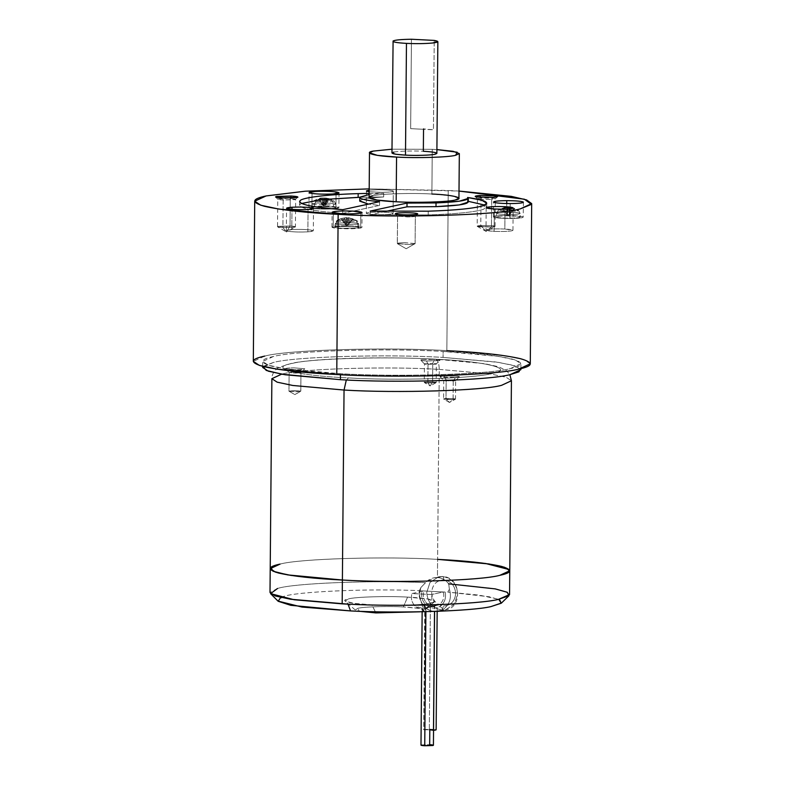 <?xml version="1.0" encoding="UTF-8"?>
<svg xmlns="http://www.w3.org/2000/svg" width="785" height="785" viewBox="0 0 785 785"><rect width="100%" height="100%" fill="white"/><g stroke="black" fill="none" stroke-linecap="round" stroke-linejoin="round"><path stroke-width="0.59" stroke-dasharray="3.92 2.94" d="M436.136 729.805L429.336 729.147L430.406 605.814L433.467 606.295C429.974 606.01 427.187 604.303 425.117 601.173C427.187 604.303 429.974 606.01 433.467 606.295L435.94 606.089L439.463 604.529L427.56 607.109L424.037 608.669L415.412 606.334C411.762 602.772 410.604 598.513 411.948 593.548L423.851 590.968C422.772 594.53 423.193 597.934 425.117 601.173C423.193 597.934 422.772 594.53 423.851 590.968L411.948 593.548L431.426 594.549L443.329 591.968L423.851 590.968L443.329 591.968C444.604 597.169 443.309 601.359 439.463 604.529L433.467 606.295L425.313 604.676L424.852 605.539L422.722 605.235C421.545 606.236 422.615 607.139 425.931 607.924L435.695 606.148L433.467 606.295L434.635 605.892L434.586 611.427M432.908 745.505C434.026 745.161 432.957 744.886 429.67 744.68L429.807 729.775L433.487 730.285L434.566 606.04L425.931 607.924L425.902 611.682L425.931 607.924C422.615 607.139 421.545 606.236 422.722 605.235L424.852 605.539L425.313 604.676L430.406 605.814L429.336 729.147L423.772 729.785L425.313 604.676M437.166 611.338L437.225 605.333L434.566 606.04L434.517 611.437M280.687 597.424L282.963 596.659C295.405 591.596 369.215 588.387 420.103 590.683L422.055 590.879C420.78 596.502 422.193 601.271 426.294 605.215C430.749 608.669 435.322 609.062 440.012 606.383L443.339 609.288L440.012 606.383C435.322 609.062 430.749 608.669 426.294 605.215C422.193 601.271 420.78 596.502 422.055 590.879L420.103 590.683L420.868 587.553C418.856 592.96 419.268 598.248 422.094 603.41C425.195 608.385 429.464 611.103 434.9 611.554L445.762 609.709L454.407 604.008L457.645 594.029C456.752 583.873 451.65 578.025 442.338 576.484L437.441 577.544C442.063 577.907 445.811 580.007 448.716 583.854L449.344 589.005C451.846 597.503 449.844 604.254 443.339 609.288L438.619 611.26L443.339 609.288C449.844 604.254 451.846 597.503 449.344 589.005L448.716 583.854C445.811 580.007 442.063 577.907 437.441 577.544C432.79 577.426 428.826 579.144 425.548 582.676L420.868 587.553L420.103 590.683C369.215 588.387 295.405 591.596 282.963 596.659L277.968 601.084M499.898 575.297C512.428 572.677 512.919 569.694 501.37 566.358C487.073 563.09 465.819 560.765 437.608 559.371L437.608 559.371C385.356 556.133 298.732 558.734 280.088 564.091L270.805 567.506L280.088 564.091C298.732 558.734 385.356 556.133 437.608 559.371C385.356 556.133 298.732 558.734 280.088 564.091C298.732 558.734 385.356 556.133 437.608 559.371L439.266 369.392C387.015 366.163 300.39 368.754 281.746 374.121C300.39 368.754 387.015 366.163 439.266 369.392C439.041 362.719 437.579 359.314 434.9 359.187C486.101 361.277 517.148 369.215 491.351 373.621C474.454 378.478 395.954 380.833 348.599 377.909L346.313 379.96L348.599 377.909C297.397 375.809 266.351 367.871 292.148 363.465C309.045 358.608 387.545 356.253 434.9 359.187C437.579 359.314 439.041 362.719 439.266 369.392L437.441 577.544L442.338 576.484C443.231 576.524 443.721 577.662 443.79 579.889C436.538 580.341 432.496 584.491 431.662 592.312C432.358 600.211 436.323 604.764 443.564 605.961L442.043 610.004C432.731 608.463 427.629 602.615 426.736 592.459L429.974 582.48L438.619 576.789L442.338 576.484C451.65 578.025 456.752 583.873 457.645 594.029L454.407 604.008L445.762 609.709L442.043 610.004L443.564 605.961C436.323 604.764 432.358 600.211 431.662 592.312C432.496 584.491 436.538 580.341 443.79 579.889C451.032 581.086 455.006 585.63 455.702 593.538C454.868 601.359 450.825 605.5 443.564 605.961C450.825 605.5 454.868 601.359 455.702 593.538C455.006 585.63 451.032 581.086 443.79 579.889C443.721 577.662 443.231 576.524 442.338 576.484L438.619 576.789L429.974 582.48L426.736 592.459C427.629 602.615 432.731 608.463 442.043 610.004L434.9 611.554C429.464 611.103 425.195 608.385 422.094 603.41C419.268 598.248 418.856 592.96 420.868 587.553L425.548 582.676C372.257 580.095 293.07 583.206 277.527 588.485C293.07 583.206 372.257 580.095 425.548 582.676L433.703 577.848L437.441 577.544L437.608 559.371C385.356 556.133 298.732 558.734 280.088 564.091L270.217 568.654M372.816 195.789C379.803 193.787 412.292 192.806 431.878 194.023L432.27 149.317L391.99 149.199L432.27 149.317L431.878 194.023C412.292 192.806 379.803 193.787 372.816 195.789L369.117 197.506M436.872 153.389L432.967 152.113L423.341 151.26L423.537 128.907L433.448 129.81L434.223 40.408L433.448 129.81L410.663 128.652L423.537 129.309M264.722 356.105C286.28 349.914 386.436 346.901 446.851 350.64L448.245 190.47L459.009 191.069L369.185 188.881L448.245 190.47L446.851 350.64C386.436 346.901 286.28 349.914 264.722 356.105L253.31 361.375M342.741 209.673L342.711 213.402C312.293 211.057 298.055 208.084 299.998 204.483L301.577 203.472L299.998 204.483C298.055 208.084 312.293 211.057 342.711 213.402L379.518 205.415L368.43 204.11L379.518 205.415L379.557 201.696L379.518 205.415L342.711 213.402L342.741 209.673M299.625 201.598L299.595 205.317L299.998 204.483M428.227 211.194L428.198 214.923L370.186 214.805L370.216 211.077L370.186 214.805L428.198 214.923C456.193 213.971 474.601 212.117 483.403 209.34L484.796 205.071L486.739 206.955L483.403 209.34C474.601 212.117 456.193 213.971 428.198 214.923L428.227 211.194M340.474 373.719L340.464 374.71L340.474 373.719L285.141 368.773L268.333 365.211L262.671 361.463L273.308 356.547C293.413 350.767 386.799 347.961 443.132 351.454L498.455 356.39L515.264 359.962L520.926 363.71L510.289 368.626C490.193 374.406 396.798 377.202 340.474 373.719C396.798 377.202 490.193 374.406 510.289 368.626C523.801 365.8 524.331 362.591 511.879 358.98C496.463 355.468 473.551 352.956 443.132 351.454L443.083 357.411L443.132 351.454C386.799 347.961 293.413 350.767 273.308 356.547C259.806 359.363 259.276 362.582 271.718 366.193C287.133 369.706 310.055 372.218 340.474 373.719M520.877 369.676L515.215 365.918L498.406 362.356L443.083 357.411L495.472 361.924L512.742 365.182L520.504 368.695M290.038 226.011L286.427 231.948L282.904 227.562L295.317 227.012L286.427 231.948L290.038 226.011C294.787 226.315 296.337 226.708 294.709 227.208C296.337 226.708 294.787 226.315 290.038 226.011L278.224 226.365L290.038 226.011M275.555 196.996L277.811 199.262L278.498 198.84C276.879 199.331 278.43 199.724 283.159 200.028L282.266 197.957L283.159 200.028C278.43 199.724 276.879 199.331 278.498 198.84L290.43 198.055L277.762 199.174L277.527 226.708L290.028 226.011L290.264 198.487L290.028 226.011L278.263 226.365C276.644 226.855 278.194 227.257 282.914 227.552C278.194 227.257 276.644 226.855 278.263 226.365M297.908 197.192L294.915 199.675C296.544 199.184 294.993 198.791 290.264 198.487C294.993 198.791 296.544 199.184 294.915 199.675L283.159 200.028L282.914 227.552L294.679 227.199C296.298 226.708 294.748 226.315 290.028 226.011C294.748 226.315 296.298 226.708 294.679 227.199L282.914 227.552C278.155 227.257 276.595 226.855 278.224 226.365L277.615 226.855L286.427 231.948L282.904 227.562L283.159 200.028L295.66 199.331L295.415 226.865L294.679 227.199M491.469 227.012L486.072 231.418L480.763 225.511L477.26 226.335L491.469 227.012L491.685 199.478L493.068 197.398L491.685 199.478L495.306 198.811L493.539 198.271L495.257 198.899L491.685 199.478L491.449 227.012C495.443 226.688 496.061 226.286 493.304 225.805L495.06 226.335L491.449 227.012L478.899 226.718C476.132 226.237 476.75 225.835 480.763 225.511L493.304 225.805L480.783 225.511C476.789 225.835 476.171 226.237 478.928 226.718L491.449 227.012L477.172 226.178L480.783 225.511L493.333 225.795C496.1 226.286 495.482 226.688 491.469 227.012L494.972 226.482L493.333 225.795L480.763 225.511L481.028 197.987L493.539 198.271L481.028 197.987L480.783 225.511L486.072 231.418L491.469 227.012M480.685 197.359L481.028 197.987L477.408 198.654L479.174 199.194L491.685 199.478L479.174 199.194L477.457 198.742L481.028 197.987L480.685 197.359M397.347 243.615C397.288 243.085 399.908 242.781 405.207 242.712L415.157 243.566C415.206 244.096 412.576 244.4 407.258 244.469C412.547 244.4 415.167 244.096 415.118 243.566L415.353 216.042C415.412 216.572 412.792 216.866 407.493 216.935C412.792 216.866 415.412 216.572 415.353 216.042L417.649 213.765L415.353 216.042L415.118 243.566C415.167 244.096 412.547 244.4 407.258 244.469L397.308 243.615L406.188 248.747L415.157 243.566L405.197 242.712C399.889 242.781 397.249 243.085 397.308 243.615C397.249 243.085 399.889 242.781 405.197 242.712C399.908 242.781 397.288 243.085 397.347 243.615L397.583 216.081L395.336 213.824L397.583 216.081L407.493 216.935L397.583 216.081L397.347 243.615L407.258 244.469L397.288 243.517L397.583 216.081L395.316 213.805M415.118 243.566L415.353 216.042L417.659 213.991M366.33 213.422C368.106 214.217 373.081 214.639 381.255 214.707C389.232 214.599 393.177 214.148 393.099 213.353L393.295 191L393.099 213.353C391.313 212.558 386.338 212.127 378.174 212.058C370.196 212.166 366.252 212.617 366.33 213.422C366.252 212.617 370.196 212.166 378.174 212.058C386.338 212.127 391.313 212.558 393.099 213.353C393.177 214.148 389.232 214.599 381.255 214.707C373.081 214.639 368.106 214.217 366.33 213.422L366.438 190.912M393.295 191C391.509 190.206 386.534 189.774 378.36 189.715L369.176 190.147L378.36 189.715C386.534 189.774 391.509 190.206 393.295 191C393.373 191.795 389.429 192.246 381.451 192.354L369.166 191.736L381.451 192.354C389.429 192.246 393.373 191.795 393.295 191L393.099 213.353M505 209.095L504.834 229.024L512.948 230.309L511.84 230.819C507.816 231.477 501.909 231.654 494.118 231.349L494.314 208.996L494.118 231.349L485.993 230.074L487.112 229.563C491.125 228.896 497.033 228.72 504.834 229.024L505 209.095M308.054 209.487L307.857 231.84C300.822 232.183 294.532 232.036 289.008 231.408L286.348 230.594L291.794 229.583L291.971 209.35L291.794 229.583C298.83 229.24 305.12 229.387 310.644 230.025L313.303 230.829L307.857 231.84L308.054 209.487M312.037 193.473L311.9 208.378L308.956 207.475L315.001 206.357C322.821 205.974 329.808 206.131 335.951 206.838L336.058 193.689L335.951 206.838L338.894 207.74L332.85 208.859C325.029 209.242 318.053 209.085 311.9 208.378L312.037 193.473M523.212 216.974C521.23 216.091 515.696 215.61 506.619 215.541C497.759 215.659 493.373 216.16 493.461 217.052C495.443 217.936 500.967 218.407 510.054 218.475L510.181 203.58L510.054 218.475C518.914 218.358 523.301 217.857 523.212 216.974C523.301 217.857 518.914 218.358 510.054 218.475C500.967 218.407 495.443 217.936 493.461 217.052C493.373 216.16 497.759 215.659 506.619 215.541L506.727 203.55L506.619 215.541C515.696 215.61 521.23 216.091 523.212 216.974L523.438 202.236M360.815 213.118L360.688 228.013C356.223 228.749 349.659 228.945 340.994 228.612L331.976 227.189L333.213 226.62L333.331 212.882L333.213 226.62C337.668 225.884 344.232 225.688 352.897 226.021L361.914 227.444L360.688 228.013L360.815 213.118M340.788 218.603L345.557 217.759L345.488 224.755L340.788 218.603L346.96 225.992L352.367 219.192L347.549 224.863L347.618 217.857L352.828 219.074L356.331 221.184C358.176 220.624 356.419 220.173 351.042 219.829L337.678 220.232L336.108 223.126L335.126 223.578L336.108 223.126C333.959 223.784 336.009 224.304 342.27 224.706L357.852 224.235L356.331 221.184L342.966 221.576C337.589 221.242 335.833 220.791 337.678 220.232L336.951 220.467L337.678 220.232C335.833 220.791 337.589 221.242 342.966 221.576L356.331 221.184L352.828 219.074L347.618 217.857L345.547 219.398L343.487 219.3L345.557 217.759L340.788 218.603L337.678 220.232L341.21 218.485M335.96 226.757L351.709 226.286C358.029 226.688 360.109 227.218 357.94 227.876L342.182 228.347C335.862 227.944 333.782 227.414 335.96 226.757L336.108 223.126L351.69 222.665C357.95 223.058 360.001 223.588 357.852 224.235L357.94 227.876C360.109 227.218 358.029 226.688 351.709 226.286L335.96 226.757C333.782 227.414 335.862 227.944 342.182 228.347L357.94 227.876L357.852 224.235L342.27 224.706C336.009 224.304 333.959 223.784 336.108 223.126L335.96 226.757L334.969 227.208L335.126 223.578L336.951 220.467L340.867 218.573M508.798 207.878L507.679 207.848L507.228 209.399C501.213 209.477 498.23 209.821 498.289 210.419L509.553 211.391L509.72 214.54C516.736 214.442 520.21 214.05 520.141 213.343C518.571 212.647 514.195 212.274 507.012 212.215L507.228 209.399L518.492 210.37C518.551 210.969 515.578 211.312 509.553 211.391C515.578 211.312 518.551 210.969 518.492 210.37L507.228 209.399L507.679 207.848L509.406 207.289L514.803 208.594L509.661 207.505L510.25 209.114L509.131 209.095L509.553 211.391L509.131 209.095L510.25 209.114L509.602 214.511L508.346 215.679L507.375 214.511L508.013 209.114L509.131 209.095L508.013 209.114L507.375 214.511L507.434 207.515L508.013 209.114L507.434 207.515L507.375 214.511L502.272 208.624L507.434 207.515L502.272 208.624L508.346 215.679L509.347 214.285L509.406 207.289L508.798 207.878L509.406 207.289L509.347 214.285L508.798 207.878L509.347 214.285L508.346 215.679L507.11 214.295L506.57 207.878L507.179 207.299L507.11 214.295L508.346 215.679L509.602 214.511L510.25 209.114L509.661 207.505L509.602 214.511L514.803 208.594L509.602 214.511L509.661 207.505L514.803 208.594M507.09 207.289C504.235 207.996 506.06 206.347 498.338 210.164L496.591 213.412C498.161 214.109 502.537 214.482 509.72 214.54L509.553 211.391L498.289 210.419C498.23 209.821 501.213 209.477 507.228 209.399L507.012 212.215C499.996 212.303 496.522 212.706 496.591 213.412L496.434 217.043C496.365 216.326 499.878 215.924 506.963 215.836C499.878 215.924 496.365 216.326 496.434 217.043C498.024 217.749 502.439 218.132 509.71 218.181L509.72 214.54C502.537 214.482 498.161 214.109 496.591 213.412C496.522 212.706 499.996 212.303 507.012 212.215L506.963 215.836C514.224 215.895 518.649 216.267 520.229 216.974C518.649 216.267 514.224 215.895 506.963 215.836L507.012 212.215C514.195 212.274 518.571 212.647 520.141 213.343C520.21 214.05 516.736 214.442 509.72 214.54L509.71 218.181C516.795 218.093 520.308 217.69 520.229 216.974L520.219 213.481L518.453 210.341L514.567 208.378L509.347 214.285L514.548 208.368L509.406 207.289M332.153 200.479L333.478 203.364L316.895 202.981L312.106 203.864L314.442 204.581L315.815 201.519L313.931 200.764L317.925 200.146L332.153 200.479L317.925 200.146L313.931 200.764L315.815 201.519L318.268 199.321L322.439 197.967L321.32 198.026L319.338 198.625L324.244 197.849L329.082 198.742L332.153 200.479L328.395 198.683L324.185 204.846L323.94 206.278L329.739 198.87L329.082 198.742L329.739 198.87L325.52 205.042L325.579 198.036L328.218 198.379L325.579 198.036L325.52 205.042L328.66 199.567L325.579 198.036L328.66 199.567L325.52 205.042L323.94 206.278L322.38 204.963L322.439 197.967L318.268 199.321L322.38 204.963L318.268 199.321L323.773 198.154L323.714 205.15L319.603 199.518L323.94 206.278L323.714 205.15L326.854 199.684L328.66 199.567L326.854 199.684L323.773 198.154L318.916 199.39L315.815 201.519L330.043 201.843L334.037 200.94L332.153 200.479L334.037 200.94L330.043 201.843L315.815 201.519L314.442 204.581L312.106 203.864L316.895 202.981L333.478 203.364L333.546 206.995L316.787 206.612L311.949 207.505L314.304 208.221L314.442 204.581L314.304 208.221L331.064 208.614L335.901 207.711L333.546 206.995L333.478 203.364L335.803 204.08L331.015 204.963L314.442 204.581L331.015 204.963L335.803 204.08L333.478 203.364L332.153 200.479M434.9 359.187L434.9 359.187C387.545 356.253 309.045 358.608 292.148 363.465C266.351 367.871 297.397 375.809 348.599 377.909C395.954 380.833 474.454 378.478 491.351 373.621C517.148 369.215 486.101 361.277 434.9 359.187M281.746 374.121L271.875 378.674C271.924 374.916 273.572 371.619 276.83 368.783L278.891 367.37L292.108 363.17C317.405 358.107 383.502 356.41 435.371 359.147L484.502 363.651L498.779 366.791L506.639 370.785L509.867 374.661M407.572 597.11L403.392 606.942C388.3 606.01 363.298 606.756 357.911 608.306L355.281 610.004L359.304 611.279L357.911 608.306C363.298 606.756 388.3 606.01 403.392 606.942C421.653 608.11 427.648 609.641 421.378 611.544L423.998 610.602L419.298 608.444L403.392 606.942L407.572 597.11C387.986 595.903 355.497 596.875 348.511 598.886C355.497 596.875 387.986 595.903 407.572 597.11L428.247 599.063L434.34 601.869L430.936 603.086C441.612 601.261 428.767 597.974 407.572 597.11M375.308 611.741L371.864 604.862L354.133 603.351L345.086 601.094L348.511 598.886C337.835 600.702 350.679 603.989 371.864 604.862C391.46 606.069 423.939 605.098 430.936 603.086C423.939 605.098 391.46 606.069 371.864 604.862L375.308 611.741M277.527 588.485L270.011 592.489M509.553 594.579L505.197 591.399L492.283 588.367L448.716 583.854M501.458 603.037L500.035 599.887L489.389 596.796L447.803 592.096L449.344 589.005L447.803 592.096L479.301 595.138L498.799 599.328M445.134 592.057L422.055 590.879L445.134 592.057C446.341 598.16 444.634 602.939 440.012 606.383C444.634 602.939 446.341 598.16 445.134 592.057M280.088 564.091C298.732 558.734 385.356 556.133 437.608 559.371L485.444 563.453L509.2 569.586M439.266 369.392L490.576 373.974L506.168 377.281L511.428 380.764L506.168 377.281L490.576 373.974L439.266 369.392M509.769 570.744L504.51 567.261L488.918 563.954L437.608 559.371M263.014 366.448L273.259 362.503C293.354 356.724 386.75 353.927 443.083 357.411C386.75 353.927 293.354 356.724 273.259 362.503L262.622 367.419L262.671 361.463M369.146 193.365L383.698 193.238L369.136 194.523L383.698 193.238L369.146 193.365M328.395 198.683L324.244 197.849L324.185 204.846L328.395 198.683M324.185 204.846L321.143 198.507L319.338 198.625L322.38 204.963L323.94 206.278L324.244 197.849L321.143 198.507L324.185 204.846M323.714 205.15L323.773 198.154L326.854 199.684L323.714 205.15M322.439 197.967L322.38 204.963L319.338 198.625L322.439 197.967M507.679 207.848L506.57 207.878L507.11 214.295L502.017 208.408L507.179 207.299L506.57 207.878L507.679 207.848M507.179 207.299L502.017 208.408L507.11 214.295L507.179 207.299L506.57 207.878M346.96 225.992L341.681 218.416L346.381 224.559L346.45 217.563L341.681 218.416L346.45 217.563L346.381 224.559L348.501 218.21L345.891 217.582L348.501 218.21L346.381 224.559L346.96 225.992L353.26 219.005L348.511 217.661L348.442 224.667L346.96 225.992L345.488 224.755L343.487 219.3L345.547 219.398L347.549 224.863L346.96 225.992M352.828 219.074L348.442 224.667L350.561 218.308L348.501 218.21L350.561 218.308L348.511 217.661L352.828 219.074M357.94 227.876L358.922 227.414L358.823 223.784L357.057 220.644L356.331 221.184L357.852 224.235L358.823 223.784L357.852 224.235C360.001 223.588 357.95 223.058 351.69 222.665L336.108 223.126L337.678 220.232L351.042 219.829C356.419 220.173 358.176 220.624 356.331 221.184L357.057 220.644L348.511 217.661L350.561 218.308L348.442 224.667L348.511 217.661M345.488 224.755L345.557 217.759L343.487 219.3L345.488 224.755M347.618 217.857L347.549 224.863L345.547 219.398L347.618 217.857M333.213 226.62C330.495 227.444 333.085 228.101 340.994 228.612C349.659 228.945 356.223 228.749 360.688 228.013C363.396 227.199 360.806 226.531 352.897 226.021C344.232 225.688 337.668 225.884 333.213 226.62M493.461 217.052L493.49 201.981M520.229 216.974C520.308 217.69 516.795 218.093 509.71 218.181C502.439 218.132 498.024 217.749 496.434 217.043M333.546 206.995C337.236 207.642 336.412 208.172 331.064 208.614L314.304 208.221C310.615 207.583 311.439 207.044 316.787 206.612L333.546 206.995M335.951 206.838C329.808 206.131 322.821 205.974 315.001 206.357C308.319 206.897 307.288 207.574 311.9 208.378C318.053 209.085 325.029 209.242 332.85 208.859C339.532 208.319 340.562 207.642 335.951 206.838M291.794 229.583C285.779 230.074 284.847 230.682 289.008 231.408C294.532 232.036 300.822 232.183 307.857 231.84C313.872 231.349 314.805 230.741 310.644 230.025C305.12 229.387 298.83 229.24 291.794 229.583M494.118 231.349C501.909 231.654 507.816 231.477 511.84 230.819C514.283 230.074 511.948 229.485 504.834 229.024C497.033 228.72 491.125 228.896 487.112 229.563C484.669 230.299 487.004 230.898 494.118 231.349M415.353 216.042L405.443 215.188C400.154 215.257 397.534 215.551 397.583 216.081C397.534 215.551 400.154 215.257 405.443 215.188L415.353 216.042M415.157 243.566L406.188 248.747L397.308 243.615L406.188 248.747L415.157 243.566C415.206 244.096 412.576 244.4 407.258 244.469L397.308 243.615M294.709 227.208L282.904 227.562C278.155 227.257 276.595 226.855 278.224 226.365M385.592 211.459L370.186 214.805L385.592 211.459M468.272 201.333L467.575 201.235L468.272 201.333M359.785 200.901C361.1 199.164 369.058 197.849 383.669 196.956L359.765 197.31L383.669 196.956L383.698 193.238L383.669 196.956C369.058 197.849 361.1 199.164 359.785 200.901L359.726 201.146M467.595 199.213L467.575 201.235L467.595 199.213M468.272 202.088L467.575 201.235M530.287 363.798L524.213 359.765L506.188 355.948L446.851 350.64M411.438 39.25L410.663 128.652L411.438 39.25M393.815 152.143C397.308 151.142 413.548 150.651 423.341 151.26C413.548 150.651 397.308 151.142 393.815 152.143L391.96 152.996M432.27 149.317L436.911 149.592L432.27 149.317M458.94 198.281L451.13 195.74L431.878 194.023M431.426 594.549L411.948 593.548C410.604 598.513 411.762 602.772 415.412 606.334C419.406 609.415 423.449 609.67 427.56 607.109C431.407 603.94 432.702 599.75 431.426 594.549C432.702 599.75 431.407 603.94 427.56 607.109L439.463 604.529C443.309 601.359 444.604 597.169 443.329 591.968L431.426 594.549M424.793 605.225L423.704 729.697L429.336 729.147L435.753 729.589M429.807 729.775L423.772 729.785L429.807 729.775M422.153 611.77L422.722 605.235M424.852 605.539L423.772 729.785M421.506 744.926L429.67 744.68L420.986 745.161M300.792 391.136L294.198 390.567L288.968 391.165L294.846 394.59L300.783 391.303L295.562 391.735L300.792 391.136L300.949 372.541L294.355 371.982L289.125 372.581L285.406 368.822L289.125 372.581L295.719 373.15L289.125 372.581L288.968 391.165L295.562 391.735L288.929 391.165L295.562 391.735L300.832 391.136L294.846 394.59L288.929 391.165L294.198 390.567L288.929 391.165L294.846 394.59L300.832 391.136L294.198 390.567L300.792 391.136L295.562 391.735L288.968 391.165L289.125 372.581L294.355 371.982L300.949 372.541L300.832 391.205L300.949 372.541L304.747 368.773L300.949 372.541L295.719 373.15L300.949 372.541L304.747 368.773C304.796 369.352 301.95 369.676 296.19 369.755C301.95 369.676 304.796 369.352 304.747 368.773L293.963 367.841L304.747 368.773M285.406 368.822L296.19 369.755L285.406 368.822C285.348 368.243 288.203 367.92 293.963 367.841C288.203 367.92 285.348 368.243 285.406 368.822L289.115 372.571L288.968 391.165M288.929 391.165L294.198 390.567L300.832 391.136M454.329 398.731L445.998 398.535L449.511 402.479L443.643 399.084L453.092 399.536C455.751 399.32 456.163 399.045 454.329 398.731L455.496 399.084L455.663 380.499L454.486 380.136C456.32 380.46 455.908 380.725 453.249 380.941C455.908 380.725 456.32 380.46 454.486 380.136L446.165 379.95L445.998 398.535L454.329 398.731C456.163 399.045 455.751 399.32 453.092 399.536L449.511 402.479L445.978 398.535C443.299 398.751 442.887 399.015 444.732 399.339L453.112 399.536L453.249 380.941L455.536 377.497L459.421 376.859L457.557 376.182L443.937 375.868L446.165 379.95L455.634 380.558L459.421 376.859M454.358 398.731L455.447 399.182L449.511 402.479L453.112 399.536C455.791 399.32 456.203 399.045 454.358 398.731L445.978 398.535C443.339 398.751 442.926 399.015 444.761 399.339C442.887 399.015 443.299 398.751 445.978 398.535L454.358 398.731C456.203 399.045 455.791 399.32 453.112 399.536L443.594 398.986L443.76 380.391L453.249 380.941L453.092 399.536L444.761 399.339C442.926 399.015 443.339 398.751 445.998 398.535L446.165 379.95C443.505 380.166 443.093 380.431 444.928 380.754L443.78 380.45L440.051 376.692L455.536 377.497L453.249 380.941L444.928 380.754C443.093 380.431 443.505 380.166 446.165 379.95L443.937 375.868L440.051 376.692M443.937 375.868L457.557 376.182C460.56 376.712 459.882 377.143 455.536 377.497L441.926 377.183C438.923 376.663 439.6 376.221 443.937 375.868M428.031 364.426L427.874 383.021C424.724 382.815 423.694 382.55 424.773 382.226L432.604 381.991L432.761 363.406L424.45 363.867L424.283 382.452L424.773 382.226C423.694 382.55 424.724 382.815 427.874 383.021L436.136 382.658L430.209 385.945L427.854 383.021L430.209 385.945L432.613 381.991L430.209 385.945L424.332 382.55L424.744 382.226C423.655 382.55 424.695 382.815 427.854 383.021L428.031 364.426C424.891 364.23 423.861 363.965 424.94 363.641C423.861 363.965 424.891 364.23 428.031 364.426L426.569 360.992L428.031 364.426L435.861 364.191L428.031 364.426M424.479 363.926L432.761 363.406L434.301 359.314L421.506 359.697L420.75 360.168L424.479 363.926M421.506 359.697C419.739 360.236 421.427 360.668 426.569 360.992C421.427 360.668 419.739 360.236 421.506 359.697L434.301 359.314C439.443 359.648 441.131 360.079 439.364 360.609L426.569 360.992L440.12 360.335L435.861 364.191L436.352 363.965L436.185 382.56L427.874 383.021L435.695 382.786C436.774 382.452 435.744 382.187 432.604 381.991C435.744 382.187 436.774 382.452 435.695 382.786M435.734 382.786C436.823 382.452 435.783 382.187 432.613 381.991L424.744 382.226L432.613 381.991C435.783 382.187 436.823 382.452 435.734 382.786L427.854 383.021C424.695 382.815 423.655 382.55 424.744 382.226M439.364 360.609C441.131 360.079 439.443 359.648 434.301 359.314L432.761 363.406C435.911 363.602 436.941 363.867 435.861 364.191C436.941 363.867 435.911 363.602 432.761 363.406L432.604 381.991L424.773 382.226M424.037 608.669L428.659 607.668M420.122 588.927C415.814 600.643 427.03 614.243 438.619 611.26L445.762 609.709C462.512 608.032 461.472 577.014 442.495 576.475L433.703 577.848M520.887 368.607L520.926 363.71M477.26 226.335L486.072 231.418L494.972 226.482M495.257 198.899L497.553 196.662M495.06 226.335L495.306 198.811M512.948 230.309L513.145 207.956M286.348 230.594L286.545 208.241M308.956 207.475L309.084 192.58M331.976 227.189L332.104 212.284M509.347 207.279L513.459 208.005M311.949 207.505L312.106 203.864L313.931 200.764C317.807 198.791 320.27 197.879 321.32 198.026M355.281 610.004L345.086 601.094M434.34 601.869L423.998 610.602M328.218 198.379L334.037 200.94L335.803 204.08L335.901 207.711M362.052 212.549L361.914 227.444M339.032 192.835L338.894 207.74M313.5 208.476L313.303 230.829M486.19 207.721L485.993 230.074M477.408 198.654L477.172 226.178M475.2 196.476L477.457 198.742M486.769 203.227L486.739 206.955"/><path stroke-width="1.18" d="M434.517 611.437L433.487 730.285L429.807 729.775L429.67 744.68C432.957 744.886 434.026 745.161 432.908 745.505L424.734 745.75C421.457 745.544 420.377 745.269 421.506 744.926C420.377 745.269 421.457 745.544 424.734 745.75L425.902 611.682L424.734 745.75L433.418 745.269L434.586 611.427M433.487 730.285C435.852 730.119 436.617 729.883 435.753 729.589C436.617 729.883 435.852 730.119 433.487 730.285M437.166 611.495L438.452 611.289L437.166 611.495M369.5 152.8L369.117 197.506L376.928 200.047L396.17 201.765L396.562 157.069L377.32 155.351L369.5 152.8L373.209 151.093L391.99 149.199L373.209 151.093C362.533 152.918 375.377 156.205 396.562 157.069L396.17 201.765C374.985 200.901 362.14 197.614 372.816 195.789M393.089 40.997L391.96 152.996L395.866 154.272L405.492 155.126L406.463 43.381C396.965 42.832 392.51 42.037 393.089 40.997C394.963 39.986 401.086 39.407 411.438 39.25L434.223 40.408L411.438 39.25C401.086 39.407 394.963 39.986 393.089 40.997C392.51 42.037 396.965 42.832 406.463 43.381C416.492 43.823 425.185 43.695 432.545 43.008C438.913 42.233 439.472 41.36 434.223 40.408L437.853 41.644L432.545 43.008C425.185 43.695 416.492 43.823 406.463 43.381L405.492 155.126C415.285 155.734 431.534 155.253 435.027 154.243L436.872 153.389L437.853 41.644M254.713 201.205L253.31 361.375L259.384 365.408L277.419 369.225L336.755 374.524L338.149 214.354L278.812 209.055L260.787 205.228L254.713 201.205L266.125 195.936L305.394 191.187L369.185 188.881L305.394 191.187L266.125 195.936C251.642 198.958 251.072 202.402 264.417 206.278C280.951 210.046 305.532 212.745 338.149 214.354C398.564 218.093 498.72 215.09 520.278 208.888L531.474 204.355L524.351 199.204L459.009 191.069L511.29 196.368L526.578 199.92L531.69 203.619L520.278 208.888C498.72 215.09 398.564 218.093 338.149 214.354L336.755 374.524C304.129 372.914 279.558 370.226 263.024 366.448C249.669 362.582 250.238 359.137 264.722 356.105M467.575 201.235C470.068 203.845 459.549 205.65 435.999 206.661L436.028 202.932L407.032 203.089L406.993 206.818L435.999 206.661L406.993 206.818L385.592 211.459L406.993 206.818L407.032 203.089L436.028 202.932C459.578 201.931 470.107 200.116 467.605 197.506C485.493 200.077 490.772 202.785 483.432 205.611C474.631 208.388 456.232 210.252 428.227 211.194L370.216 211.077L428.227 211.194C456.232 210.252 474.631 208.388 483.432 205.611L486.769 203.227L481.754 200.224L467.605 197.506L467.595 199.213L467.605 197.506L468.302 198.369L459.303 201.205L436.028 202.932L435.999 206.661L459.264 204.934L468.272 202.088L468.302 198.369M300.027 200.754C298.084 204.365 312.322 207.338 342.741 209.673C312.322 207.338 298.084 204.365 300.027 200.754C301.989 197.575 327.316 194.464 358.166 193.63L358.137 197.359L359.765 197.31L321.605 199.625L301.577 203.472L321.605 199.625L358.137 197.359L358.166 193.63C327.316 194.464 301.989 197.575 300.027 200.754L299.625 201.598M520.504 368.695L518.914 371.835L510.24 374.582C490.144 380.362 396.749 383.168 340.415 379.685L340.464 374.71L340.415 379.685C396.749 383.168 490.144 380.362 510.24 374.582L520.877 369.676L520.887 368.607M276.428 196.456C274.387 197.074 276.34 197.575 282.266 197.957C276.34 197.575 274.387 197.074 276.428 196.456L291.196 196.014L290.264 198.487L291.196 196.014L275.555 196.996M479.684 195.524L481.028 197.987L479.684 195.524L495.394 195.887L479.684 195.524L475.2 196.476L477.358 197.035C473.895 196.436 474.67 195.926 479.684 195.524M493.068 197.398L497.553 196.662L495.394 195.887C498.858 196.486 498.082 196.996 493.068 197.398L477.358 197.035L493.068 197.398M417.649 213.765L417.188 214.217L417.649 213.765C417.708 214.423 414.421 214.805 407.778 214.894C414.421 214.805 417.708 214.423 417.649 213.765C416.158 213.098 412.017 212.745 405.207 212.686C412.017 212.745 416.158 213.098 417.649 213.765L417.659 213.991M395.336 213.824C396.817 214.482 400.968 214.835 407.778 214.894C400.968 214.835 396.817 214.482 395.336 213.824C395.267 213.157 398.554 212.774 405.207 212.686C398.554 212.774 395.267 213.157 395.336 213.824L395.316 213.805M369.176 190.147L366.438 190.912L369.176 190.147M505.02 206.681L505 209.095L505.02 206.681C512.144 207.132 514.479 207.731 512.036 208.467L513.145 207.956L505.02 206.681C497.229 206.367 491.322 206.553 487.299 207.211C491.322 206.553 497.229 206.367 505.02 206.681M494.314 208.996C502.106 209.31 508.013 209.134 512.036 208.467C508.013 209.134 502.106 209.31 494.314 208.996C487.2 208.545 484.855 207.946 487.299 207.211L486.19 207.721L494.314 208.996M291.971 209.35L291.991 207.24L286.545 208.241L289.204 209.055C294.728 209.693 301.018 209.831 308.054 209.487C301.018 209.831 294.728 209.693 289.204 209.055C285.043 208.329 285.976 207.721 291.991 207.24C299.026 206.887 305.316 207.034 310.84 207.672C315.001 208.398 314.069 208.996 308.054 209.487L313.5 208.476L310.84 207.672C305.316 207.034 299.026 206.887 291.991 207.24L291.971 209.35M336.058 193.689L336.078 191.942C329.935 191.236 322.949 191.069 315.138 191.462L309.084 192.58L312.037 193.473C307.416 192.668 308.446 192.001 315.138 191.462C322.949 191.069 329.935 191.236 336.078 191.942C340.69 192.747 339.66 193.414 332.977 193.964C325.157 194.346 318.18 194.18 312.037 193.473C318.18 194.18 325.157 194.346 332.977 193.964L339.032 192.835L336.078 191.942L336.058 193.689M506.747 200.646L506.727 203.55L506.747 200.646C515.823 200.715 521.358 201.186 523.34 202.069C521.358 201.186 515.823 200.715 506.747 200.646C497.886 200.754 493.5 201.264 493.588 202.147C493.5 201.264 497.886 200.754 506.747 200.646M510.181 203.58C519.042 203.462 523.428 202.962 523.34 202.069C523.428 202.962 519.042 203.462 510.181 203.58C501.105 203.511 495.57 203.03 493.588 202.147C495.57 203.03 501.105 203.511 510.181 203.58M333.331 212.882L333.34 211.714L332.104 212.284L341.122 213.706C349.786 214.05 356.351 213.854 360.815 213.118C356.351 213.854 349.786 214.05 341.122 213.706C333.223 213.206 330.622 212.539 333.34 211.714C337.805 210.979 344.36 210.782 353.024 211.126C360.933 211.626 363.534 212.293 360.815 213.118L362.052 212.549L353.024 211.126C344.36 210.782 337.805 210.979 333.34 211.714L333.331 212.882M280.687 597.424L278.165 601.271L290.754 605.313L350.552 610.926C398.211 613.497 471.677 611.24 490.831 606.628C471.677 611.24 398.211 613.497 350.552 610.926L348 604.146C399.28 606.913 478.644 604.421 498.387 599.406C478.644 604.421 399.28 606.913 348 604.146L342.172 603.861L342.388 580.027L287.752 574.905L273.111 571.244L270.805 567.506L273.111 571.244L287.752 574.905L342.388 580.027L342.172 603.861L294.198 599.76L270.58 593.646L277.968 601.084L301.921 607.06L350.552 610.926L348 604.146L290.695 599.249L275.201 595.952L270.011 592.489L270.217 568.654L275.476 572.137L291.068 575.434L342.388 580.027L291.068 575.434L275.476 572.137L270.217 568.654L271.875 378.674L277.134 382.158L292.726 385.464L344.046 390.047L346.313 379.96L344.046 390.047L292.726 385.464L277.134 382.158L271.875 378.674L281.746 374.121M342.388 580.027L344.046 390.047L342.388 580.027C394.629 583.255 481.254 580.655 499.898 575.297C481.254 580.655 394.629 583.255 342.388 580.027C394.629 583.255 481.254 580.655 499.898 575.297C481.254 580.655 394.629 583.255 342.388 580.027C314.167 578.623 292.913 576.298 278.616 573.04C267.067 569.694 267.567 566.711 280.088 564.091C267.567 566.711 267.067 569.694 278.616 573.04C292.913 576.298 314.167 578.623 342.388 580.027C394.629 583.255 481.254 580.655 499.898 575.297L508.15 572.628L509.2 569.586L508.15 572.628L499.898 575.297C481.254 580.655 394.629 583.255 342.388 580.027M359.304 611.279L375.897 612.908L375.308 611.741L375.897 612.908L359.304 611.279M270.58 593.646L277.527 588.485M270.217 568.654L280.088 564.091M509.2 569.586L485.444 563.453L437.608 559.371L488.918 563.954L504.51 567.261L509.769 570.744L499.898 575.297L509.769 570.744L509.553 594.579L498.387 599.406L508.965 595.727L507.296 592.283L495.266 588.897L448.716 583.854M498.799 599.328L501.232 603.233L490.831 606.628L501.458 603.037L508.965 595.727M419.955 611.809L375.897 612.908L419.955 611.809M437.608 559.371C465.819 560.765 487.073 563.09 501.37 566.358C512.919 569.694 512.428 572.677 499.898 575.297M509.867 374.661L511.428 380.764L501.556 385.327C482.912 390.685 396.288 393.285 344.046 390.047C396.288 393.285 482.912 390.685 501.556 385.327L511.428 380.764L509.769 570.744M262.622 367.419L268.284 371.177L285.092 374.739L340.415 379.685L282.266 374.288L266.223 370.422L263.014 366.448M370.216 211.077L407.032 203.089L370.216 211.077M358.166 193.63L369.146 193.365L358.166 193.63M369.136 194.523L359.815 197.172C359.422 198.919 366.006 200.43 379.557 201.696L342.741 209.673L379.557 201.696C366.006 200.43 359.422 198.919 359.815 197.172L369.136 194.523M297.034 197.506C299.065 196.888 297.123 196.397 291.196 196.014C297.123 196.397 299.065 196.888 297.034 197.506L282.266 197.957L297.908 197.192M369.166 191.736L366.526 191.069L369.166 191.736M431.878 194.023C453.073 194.886 465.917 198.173 455.241 199.998C448.255 202 415.765 202.981 396.17 201.765C415.765 202.981 448.255 202 455.241 199.998L458.94 198.281L459.333 153.585L455.634 155.293C448.637 157.304 416.158 158.276 396.562 157.069C416.158 158.276 448.637 157.304 455.634 155.293L457.184 152.221L436.911 149.592L453.092 151.299L459.333 153.585M484.796 205.071L468.272 201.333L484.796 205.071M359.815 197.172L359.726 201.146L368.43 204.11L359.785 200.901M446.851 350.64C479.468 352.259 504.048 354.948 520.583 358.725C533.928 362.591 533.358 366.036 518.875 369.068C497.317 375.259 397.161 378.262 336.755 374.524C397.161 378.262 497.317 375.259 518.875 369.068L530.287 363.798L531.69 203.619M423.537 128.907L423.341 151.26C435.204 152.015 439.1 153.006 435.027 154.243C431.534 155.253 415.285 155.734 405.492 155.126C393.628 154.37 389.743 153.379 393.815 152.143M437.166 611.338L436.136 729.805M422.153 611.77L420.986 745.161"/></g></svg>
